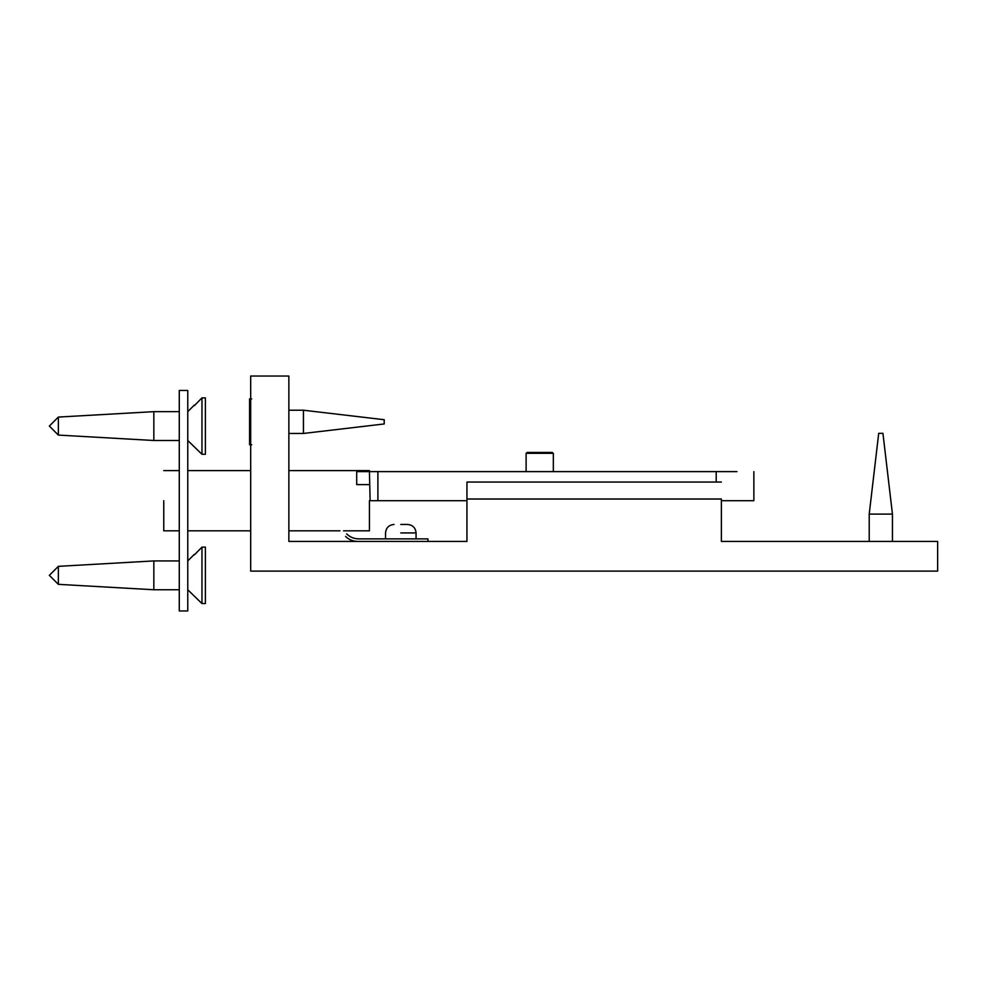 <?xml version="1.0" encoding="UTF-8"?>
<svg xmlns="http://www.w3.org/2000/svg" width="987" height="987" viewBox="0 0 987 987"><rect width="100%" height="100%" fill="white"/><g stroke="black" fill="none" stroke-linecap="round" stroke-linejoin="round"><path stroke-width="1.48" d="M400.796 532.931L416.07 532.931C415.552 527.798 412.714 524.973 407.582 524.455L400.796 524.455M416.07 532.931L416.07 538.877M721.386 482.051L466.95 482.051L466.95 499.015L721.386 499.015L721.386 541.419L937.65 541.419L937.65 571.103L250.686 571.103L250.686 376.035L288.858 376.035L288.858 541.419L466.95 541.419L466.95 499.015M163.756 500.705L163.756 530.821L163.756 500.705M736.993 471.613L356.702 471.613L356.702 484.617L369.422 484.617M369.422 500.705L369.422 530.821L369.422 500.705L377.898 500.705L377.898 471.613M369.422 471.613L370.125 500.705M753.871 471.613L753.871 500.705L721.386 500.705M466.95 500.705L377.898 500.705M716.217 482.051L716.217 471.613M552.35 453.304L552.35 452.453L527.095 452.453L527.095 453.304M553.337 471.613L553.337 453.304L526.108 453.304L526.108 471.613M345.586 536.447C348.929 539.692 352.927 541.345 357.578 541.419C352.927 541.345 348.929 539.692 345.586 536.447M346.647 533.905C349.99 537.138 353.988 538.803 358.639 538.877L427.939 538.877L427.939 541.419M187.764 610.965L179.276 610.965L179.276 390.457L187.764 390.457L187.764 610.965M194.377 554.879L201.965 547.131L201.965 603.55L205.395 603.55L205.395 547.131L201.965 547.131M187.764 589.757L201.965 603.55M58.356 566.341L58.356 584.341L49.35 575.347L58.356 566.341L153.836 560.924L153.836 589.757L58.356 584.341M179.276 589.757L153.836 589.757M194.377 405.62L201.965 397.872L201.965 454.279L205.395 454.279L205.395 397.872L201.965 397.872M187.764 440.498L201.965 454.279M58.356 417.069L58.356 435.082L49.35 426.076L58.356 417.069L153.836 411.653L153.836 440.498L58.356 435.082M179.276 440.498L153.836 440.498M882.946 433.33L878.701 433.33L869.214 514.104L892.445 514.104L882.946 433.33M869.214 541.419L869.214 514.104M251.71 398.896L249.588 398.896L249.588 444.767L251.71 444.767M384.227 423.954L384.227 419.709L303.441 410.222L303.441 433.453L384.227 423.954M288.858 410.222L303.441 410.222M385.535 538.877L385.535 532.931C386.053 527.798 388.878 524.973 394.023 524.455M163.756 470.602L179.276 470.602M187.764 470.602L250.686 470.602M288.858 470.602L369.422 470.602M163.756 530.821L179.276 530.821M187.764 530.821L250.686 530.821M288.858 530.821L339.96 530.821M343.55 530.821L369.422 530.821M187.764 560.924L194.377 554.312M179.276 560.924L153.836 560.924M187.764 411.653L194.377 405.04M179.276 411.653L153.836 411.653M892.445 541.419L892.445 514.104M288.858 433.453L303.441 433.453"/></g></svg>
